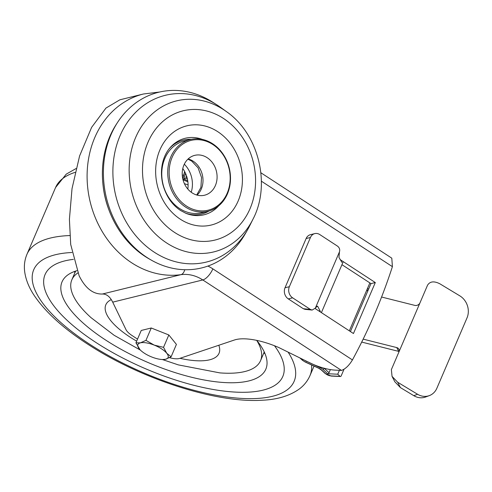 <?xml version="1.0" encoding="UTF-8"?>
<svg xmlns="http://www.w3.org/2000/svg" width="492" height="492" viewBox="0 0 492 492"><rect width="100%" height="100%" fill="white"/><g stroke="black" fill="none" stroke-linecap="round" stroke-linejoin="round"><path stroke-width="0.74" d="M151.665 260.329L149.506 259.112A88.271 74.108 -103.8 0 1 144.974 256.369A88.271 74.108 -103.8 0 1 116.296 124.359L117.643 122.28A90.43 75.916 76.2 0 0 147.028 257.513A90.43 75.916 76.2 0 0 151.665 260.329A90.43 75.916 76.2 0 0 245.244 233.835L247.574 229.746A85.866 72.09 -103.8 0 1 154.31 252.23A85.866 72.09 -103.8 0 1 119.907 136.093A85.866 72.09 -103.8 0 1 216.781 104.796A85.866 72.09 -103.8 0 1 217.341 105.159A85.866 72.09 -103.8 0 1 220.361 107.231L226.498 111.653C258.663 133.793 271.184 184.605 252.999 219.155A77.773 65.295 -103.8 0 1 166.677 242.98A77.773 65.295 -103.8 0 1 135.632 137.508A77.773 65.295 -103.8 0 1 223.768 109.778A77.773 65.295 -103.8 0 1 226.498 111.653M169.365 148.553A38.099 31.986 -103.8 0 1 191.333 139.304M252.999 219.155L249.616 225.926A85.866 72.09 -103.8 0 1 247.574 229.746M209.002 211.013A38.099 31.986 -103.8 0 1 185.256 213.036M216.781 104.796L212.815 102.256A90.43 75.916 76.2 0 0 117.643 122.28M186.468 206.05A35.922 30.16 76.2 0 0 227.181 193.239A35.922 30.16 76.2 0 0 212.839 144.519A35.922 30.16 76.2 0 0 172.132 157.329A35.922 30.16 76.2 0 0 186.468 206.05M212.673 143.775A36.949 31.021 -103.8 0 1 230.404 181.333A36.949 31.021 -103.8 0 1 207.956 211.296A36.949 31.021 -103.8 0 1 185.552 207.064A36.949 31.021 -103.8 0 1 167.821 169.506A36.949 31.021 -103.8 0 1 190.269 139.543A36.949 31.021 -103.8 0 1 212.673 143.775M192.12 192.864A20.529 17.232 -103.8 0 1 182.274 172.003A20.529 17.232 -103.8 0 1 194.74 155.355A20.529 17.232 -103.8 0 1 207.187 157.704A20.529 17.232 -103.8 0 1 217.04 178.571A20.529 17.232 -103.8 0 1 204.567 195.219A20.529 17.232 -103.8 0 1 192.12 192.864M207.956 211.296L201.997 212.765A36.949 31.021 -103.8 0 1 179.592 208.528A36.949 31.021 -103.8 0 1 161.868 170.976A36.949 31.021 -103.8 0 1 184.315 141.007L190.269 139.543M274.493 345.759A129.328 46.98 23.2 0 1 282.808 376.466A129.328 46.98 23.2 0 1 248.46 392.155A129.328 46.98 23.2 0 1 109.119 350.562A129.328 46.98 23.2 0 1 45.067 274.567A129.328 46.98 23.2 0 1 73.413 259.37A129.328 46.98 23.2 0 0 45.067 274.567A129.328 46.98 23.2 0 0 109.119 350.562A129.328 46.98 23.2 0 0 248.46 392.155A129.328 46.98 23.2 0 0 282.808 376.466A129.328 46.98 23.2 0 0 274.493 345.759M74.907 272.691A110.854 40.27 23.2 0 1 74.384 271.529M256.762 340.384A110.854 40.27 23.2 0 1 265.828 369.184A110.854 40.27 23.2 0 1 236.388 382.641A110.854 40.27 23.2 0 1 116.955 346.983A110.854 40.27 23.2 0 1 62.047 281.848A110.854 40.27 23.2 0 1 76.924 270.68M264.794 353.139A110.854 40.27 23.2 0 1 263.589 353.563M162.372 359.529L178.301 364.879L219.838 372.887A102.644 37.287 -156.8 0 0 260.539 360.679A102.644 37.287 -156.8 0 0 257.931 342.45A102.644 37.287 -156.8 0 0 256.719 340.378M77.847 272.955A102.644 37.287 -156.8 0 0 71.857 279.807A102.644 37.287 -156.8 0 0 74.464 298.041A102.644 37.287 -156.8 0 0 91.088 317.703L114.156 335.304L140.392 350.107M75.768 271.043A102.644 37.287 -156.8 0 0 74.87 272.777L71.857 279.807M260.539 360.679L263.552 353.643A102.644 37.287 -156.8 0 0 264.192 351.805M135.946 342.826L141.247 330.458L151.253 327.992L168.836 334.966L163.535 347.334L154.205 345.107L145.952 340.359L140.411 342.85L135.946 342.826L140.048 349.763M151.253 327.992L145.952 340.359M168.836 334.966L176.413 344.406L171.118 356.774L166.788 353.311L163.535 347.334M162.538 359.529A16.421 5.965 23.2 0 1 151.782 357.007A16.421 5.965 23.2 0 1 140.275 349.99A16.421 5.965 23.2 0 1 139.199 348.803A16.421 5.965 23.2 0 1 140.411 342.85A16.421 5.965 23.2 0 1 154.205 345.107A16.421 5.965 23.2 0 1 166.788 353.311A16.421 5.965 -156.8 0 1 165.576 359.265A16.421 5.965 23.2 0 1 162.538 359.529L165.576 359.265L171.118 356.774M429.325 395.617L425.531 397.019A16.421 14.293 -110.3 0 1 413.803 395.679L417.597 394.276A16.421 14.293 69.7 0 0 429.325 395.617A16.421 14.293 69.7 0 0 436.884 388.213L467.019 317.9A16.421 14.293 69.7 0 0 459.792 295.833L439.873 283.81C434.061 280.864 429.947 281.332 427.536 285.219L420.002 302.795A4.108 3.499 152.8 0 1 414.805 305.384L381.577 297.02M399.08 351.509A4.108 3.499 -27.2 0 0 398.686 351.386L396.724 347.573A4.108 3.499 152.8 0 1 398.864 349.209A4.108 3.499 152.8 0 1 398.907 352.02L391.374 369.597L392.044 376.362L397.677 382.253L400.439 387.616L413.803 395.679M400.439 387.616L394.799 381.718L392.044 376.362M397.677 382.253L417.597 394.276M398.907 352.02L420.002 302.795M367.659 291.332L367.05 289.474L349.326 330.839M396.724 347.573L363.157 339.129M369.867 282.9L367.05 289.474M321.399 312.623L343.25 261.639M312.137 310.058L305.083 309.351L303.343 308.718L310.403 309.425L312.137 310.058L315.335 308.146L339.443 251.892L338.963 257.402L341.903 262.396M315.335 308.146L317.229 306.104L317.869 306.627L316.399 306.479M318.853 310.962L320.169 311.092L317.869 306.627M320.169 311.092L320.427 311.99M339.443 251.892C340.138 249.628 339.498 247.71 337.524 246.141L319.757 234.549A8.21 6.894 76.2 0 0 314.775 233.608A8.21 6.894 76.2 0 0 310.452 237.476L306.116 238.546A8.21 6.894 -103.8 0 1 310.446 234.678L314.775 233.608M303.343 308.718L288.3 298.902A8.21 6.894 -103.8 0 1 285.022 287.765L289.351 286.701L310.452 237.476M289.351 286.701A8.21 6.894 76.2 0 0 292.629 297.832L288.3 298.902M310.403 309.425L292.629 297.832M285.022 287.765L306.116 238.546M398.686 351.386L361.706 342.081M350.421 331.553L370.968 283.613L375.304 282.549L340.083 259.579M341.94 264.684L370.968 283.613M159.752 91.998L143.467 93.99L119.876 99.808L105.952 108.08L91.623 127.36L79.587 155.964L72.023 188.627L69.409 219.383L70.707 244.493L79.114 275.741C85.264 288.183 93.019 294.277 102.367 294.025C106.524 293.921 109.974 296.627 112.705 302.156L125.964 329.597A16.421 5.965 -156.8 0 0 132.133 335.593L137.539 339.117M169.531 357.666A16.421 5.965 -156.8 0 0 179.758 358.385L234.407 340.009A46.715 16.968 23.2 0 1 278.675 347.475L309.253 362.555A31.285 11.365 -156.8 0 0 335.815 370.15L341.479 370.414C345.415 368.994 349.068 365.494 352.438 359.923A574.791 482.554 -103.8 0 0 372.585 318.767L376.189 310.372A574.791 482.554 -103.8 0 0 392.407 266.658L261.387 181.191M315.138 308.539L353.453 333.527L375.304 282.549M103.185 186.462A81.143 68.124 76.2 0 0 109.04 210.219M260.877 172.766L391.798 258.171L392.407 266.658M191.222 192.243A24.637 20.682 76.2 0 0 184.309 164.193M187.833 189.076A24.637 20.682 76.2 0 0 182.778 168.565M300.341 358.164L303.017 360.568A4.108 1.494 -156.8 0 0 305.163 361.928L318.693 368.157A5.338 1.937 23.2 0 1 320.003 368.84A5.338 1.937 23.2 0 1 320.55 369.191A5.338 1.937 23.2 0 1 321.54 369.966L325.532 373.637A4.108 1.494 -156.8 0 0 325.575 373.674A4.108 1.494 -156.8 0 0 330.882 375.894L340.034 376.325A1.23 0.824 92.7 0 0 340.427 376.503A1.23 0.824 92.7 0 0 341.171 375.906L344.031 369.234M330.378 369.59L329.037 372.727A1.23 0.799 132.6 0 1 327.666 373.736L322.844 369.295A4.108 1.494 -156.8 0 0 322.801 369.258A4.108 1.494 -156.8 0 0 320.655 367.905L307.168 361.528M340.034 376.325L337.733 374.209L327.666 373.736M337.733 374.209L339.406 370.316M367.339 288.804L368.717 288.872M182.926 179.432L185.871 178.159L187.347 178.78M218.731 205.791A39.397 33.075 -103.8 0 1 186.13 213.399L180.515 210.465C171.936 204.715 166.068 196.087 162.907 184.58C161.001 176.745 160.97 169.193 162.827 161.923C164.316 156.327 166.702 151.628 169.968 147.821A39.397 33.075 -103.8 0 1 202.372 139.408M217.778 131.696A51.082 42.884 -103.8 0 1 238.165 200.97A51.082 42.884 -103.8 0 1 180.281 219.18A51.082 42.884 -103.8 0 1 159.894 149.912A51.082 42.884 -103.8 0 1 217.778 131.696M223.46 118.437A66.561 55.879 -103.8 0 1 250.028 208.706A66.561 55.879 -103.8 0 1 174.598 232.439A66.561 55.879 -103.8 0 1 148.037 142.176A66.561 55.879 -103.8 0 1 223.46 118.437M188.159 158.941A20.529 17.232 -103.8 0 1 193.11 161.173A20.529 17.232 -103.8 0 1 197.071 195.103M71.943 252.501A141.647 51.451 -156.8 0 0 71.371 252.531A141.647 51.451 -156.8 0 0 70.178 330.323A141.647 51.451 -156.8 0 0 256.51 398.502A141.647 51.451 -156.8 0 0 288.121 352.137M311.596 364.984A153.965 55.928 23.2 0 1 309.972 375.624C307.605 380.986 304.05 385.439 299.314 388.988C289.591 395.925 277.039 399.682 261.658 400.26C216.154 403.083 142.797 379.393 90.713 346.085C64.895 329.757 46.125 312.98 34.397 295.747C28.917 287.642 25.652 279.419 24.6 271.086C23.936 265.268 24.717 259.678 26.949 254.315A153.965 55.928 23.2 0 1 67.841 235.637A153.965 55.928 23.2 0 1 69.839 235.551M188.092 184.894A153.965 55.928 -156.8 0 0 184.402 183.67M75.135 172.348A153.965 55.928 -156.8 0 0 55.578 187.513L26.949 254.315M111.29 299.622A61.586 22.374 -156.8 0 0 107.391 315.71A61.586 22.374 -156.8 0 0 136.665 341.153M179.992 358.305A61.586 22.374 -156.8 0 0 218.811 345.255M207.913 266.061A52.293 43.899 -103.8 0 1 212.852 268.866A11.236 4.539 123.1 0 1 202.796 279.948L341.479 370.414M143.467 93.99A92.379 77.551 76.2 0 0 87.348 168.904A92.379 77.551 76.2 0 0 131.665 262.796A92.379 77.551 76.2 0 0 180.915 274.671A41.057 34.471 -103.8 0 1 202.796 279.948L112.705 302.156M212.852 268.866L352.438 359.923M184.758 269.714A11.236 6.082 82.2 0 1 180.915 274.671L102.367 294.025M303.017 360.568A1.23 0.787 132 0 1 302.642 360.433L299.862 357.924M305.163 361.928L302.642 360.433M321.54 369.966A1.23 0.799 132.6 0 1 321.159 369.818L318.632 368.219L305.101 361.989M325.532 373.637A1.23 0.799 132.6 0 1 325.151 373.489L321.159 369.818M330.882 375.894A1.23 0.824 92.7 0 0 331.276 376.072L340.427 376.503M307.088 361.657A5.338 1.937 23.2 0 1 305.809 360.993A5.338 1.937 23.2 0 1 305.268 360.648A5.338 1.937 23.2 0 1 304.978 360.452M320.655 367.905L320.987 367.29M324.142 368.225A5.338 1.937 23.2 0 1 324.154 368.237A5.338 1.937 23.2 0 1 324.21 368.287L329.037 372.727M322.844 369.295A1.23 0.799 -47.4 0 0 324.21 368.287L324.228 368.244M184.703 171.671L182.79 178.86M182.999 179.709L187.876 181.751M187.716 180.638L183.947 179.063L185.484 173.264M186.493 175.798L185.871 178.159M196.714 195.004L200.908 187.458L201.529 177.514L198.098 167.846L191.64 161.019L187.889 159.193M182.249 174.924L183.614 175.343M309.972 375.624L314.05 366.109M76.039 168.559L66.236 174.15L55.578 187.513M331.276 376.072L325.151 373.489M182.741 178.633L184.629 171.536M187.882 181.831L183.018 179.795"/></g></svg>

